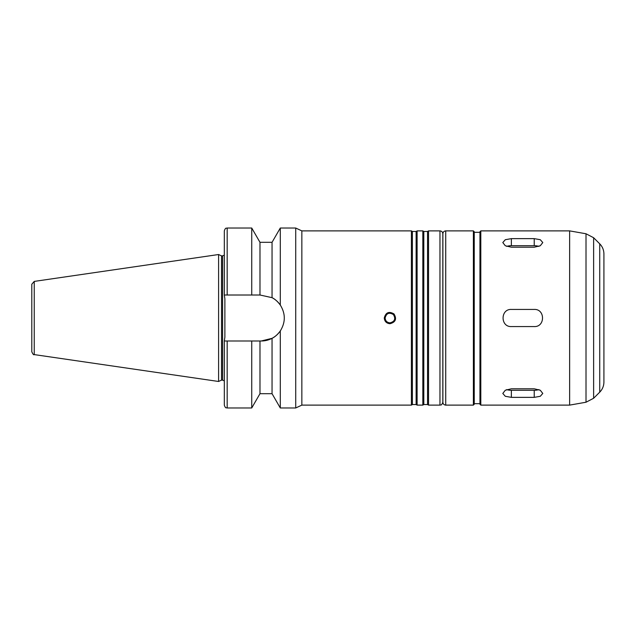 <?xml version="1.0" encoding="UTF-8"?>
<svg xmlns="http://www.w3.org/2000/svg" width="636" height="636" viewBox="0 0 636 636"><rect width="100%" height="100%" fill="white"/><g stroke="black" fill="none" stroke-linecap="round" stroke-linejoin="round"><path stroke-width="0.95" d="M511.368 238.635L534.224 238.635L540.282 239.708L542.786 242.555L540.282 245.766L534.224 247.205L511.368 247.205L505.31 245.766L502.806 242.555L505.31 239.708L511.368 238.635L511.368 245.695A8.57 4.285 0 0 0 506.669 246.394M538.915 246.394A8.57 4.285 0 0 0 534.224 245.695L511.368 245.695M511.368 388.795L534.224 388.795L540.282 390.234L542.786 393.445L540.282 396.292L534.224 397.365L511.368 397.365L505.31 396.292L502.806 393.445L505.31 390.234L511.368 388.795M506.669 389.606A8.57 4.285 180 0 0 511.368 390.305L534.224 390.305A8.57 4.285 180 0 0 538.915 389.606M511.368 309.43L534.224 309.43C545.275 308.905 545.275 327.095 534.224 326.57L511.368 326.57C500.317 327.095 500.317 308.905 511.368 309.43M389.979 322.857C394.749 321.593 395.894 318.835 393.414 314.566C389.145 312.085 386.386 313.23 385.122 318A4.857 4.857 0 0 0 392.404 322.206A4.857 4.857 0 0 0 392.404 313.794A4.857 4.857 0 0 0 385.122 318C385.408 320.949 387.03 322.563 389.979 322.857M384.263 318L384.263 318C385.75 312.387 389.001 311.044 394.018 313.961C396.936 318.978 395.592 322.229 389.979 323.716C386.513 323.374 384.605 321.466 384.263 318M295.724 228.03L295.724 407.97L280.293 407.97L280.293 330.959C277.638 334.528 274.887 336.985 272.049 338.328L261.301 340.991A22.991 22.991 0 0 0 280.293 330.959C285.62 322.317 285.62 313.683 280.293 305.041A22.991 22.991 0 0 0 272.049 297.672C274.887 299.015 277.638 301.472 280.293 305.041L280.293 228.03L295.724 228.03L301.846 230.884L301.846 405.116L295.724 407.97M272.049 242.308L272.049 297.672L259.981 295.009L259.981 242.308L272.049 242.308L280.293 228.03M259.981 242.308L251.737 228.03L251.737 295.009L259.981 295.009M227.171 295.009L227.171 228.03C226.329 228.578 225.669 226.98 224.317 230.884L224.317 295.009L251.737 295.009M261.301 340.991L224.317 340.991L224.882 337.128L224.882 298.872L224.325 295.009M416.127 404.544L412.39 404.544L412.39 231.456L416.127 231.456L416.127 404.544L417.113 405.116L422.829 405.116L422.829 230.884L417.113 230.884L417.113 405.116M416.127 231.456L417.113 230.884M422.829 230.884L423.815 231.456L423.815 404.544L422.829 405.116M423.815 231.456L427.551 231.456L427.551 404.544L428.537 405.116L439.961 405.116C440.732 404.575 441.392 406.221 442.823 402.262L442.823 233.738C442.648 232.005 441.702 231.051 439.961 230.884L439.961 405.116M427.551 231.456L428.537 230.884L428.537 405.116M428.537 230.884L439.961 230.884M442.879 248.024L442.879 387.976M473.383 230.884L445.733 230.884C444 231.051 443.046 232.005 442.879 233.738L442.879 402.262C443.046 403.995 444 404.949 445.733 405.116L473.383 405.116L474.241 404.257L474.241 231.743L473.383 230.884L473.383 405.116M479.949 232.315L474.241 232.315L474.241 403.685L479.949 403.685M480.808 230.884L479.949 231.743L479.949 404.257L480.808 405.116L569.641 405.116L569.641 230.884L480.808 230.884L480.808 405.116M599.732 243.834L599.732 392.166C602.459 389.351 603.858 385.98 603.914 382.061L603.914 253.939C603.858 250.02 602.459 246.649 599.732 243.834L593.627 237.737L586.01 233.77L569.641 230.884M603.914 281.438L603.914 354.562M603.914 262.239L603.914 373.761M34.241 281.406L31.8 284.228L31.8 351.772C32.929 354.26 33.748 355.198 34.241 354.594L218.601 381.481L218.601 254.519L34.241 281.406L34.241 354.594M218.601 254.519L221.511 255.879L221.511 380.121L218.601 381.481M221.511 255.879L222.6 255.879L222.6 380.121L224.317 380.9M224.882 298.872L224.882 337.128M224.317 255.1L222.6 255.879M224.317 340.991L224.317 405.116C225.669 409.02 226.329 407.422 227.171 407.97L251.737 407.97L251.737 340.991M259.981 340.991L259.981 393.692L251.737 407.97M272.049 338.328L272.049 393.692L280.293 407.97M301.846 230.884L411.405 230.884L411.405 405.116L301.846 405.116M412.39 231.456L411.405 230.884M534.224 245.695L534.224 238.635M534.224 390.305L534.224 397.365M511.368 390.305L511.368 397.365M445.733 230.884L445.733 405.116M586.01 233.77L586.01 402.23L569.641 405.116M593.627 237.737L593.627 398.263L586.01 402.23M227.171 340.991L227.171 407.97M227.171 228.03L251.737 228.03M423.815 404.544L427.551 404.544M599.732 392.166L593.627 398.263M221.511 380.121L222.6 380.121M259.981 393.692L272.049 393.692M412.39 404.544L411.405 405.116"/></g></svg>
